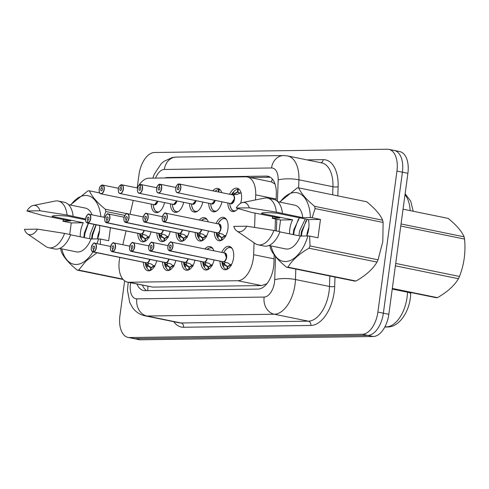 <?xml version="1.0" encoding="UTF-8"?>
<svg xmlns="http://www.w3.org/2000/svg" width="489" height="489" viewBox="0 0 489 489"><rect width="100%" height="100%" fill="white"/><g stroke="black" fill="none" stroke-linecap="round" stroke-linejoin="round"><path stroke-width="0.73" d="M212.788 190.814A11.913 6.595 101.5 0 1 217.953 188.442A11.913 6.595 101.5 0 1 221.78 192.648M229.622 194.249A11.913 6.595 101.5 0 1 237.098 188.173A11.913 6.595 101.5 0 1 241.419 199.756A11.913 6.595 101.5 0 1 240.631 203.302M199.286 220.026A11.913 6.595 101.5 0 1 204.451 217.654A11.913 6.595 101.5 0 1 208.271 221.865M216.12 223.461A11.913 6.595 101.5 0 1 223.595 217.385A11.913 6.595 101.5 0 1 227.917 228.968A11.913 6.595 101.5 0 1 218.834 240.741A11.913 6.595 101.5 0 1 214.329 232.22M204.922 248.974A11.913 6.595 101.5 0 1 210.093 246.603A11.913 6.595 101.5 0 1 213.913 250.808M221.761 252.41A11.913 6.595 101.5 0 1 229.237 246.334A11.913 6.595 101.5 0 1 233.559 257.911A11.913 6.595 101.5 0 1 224.475 269.683A11.913 6.595 101.5 0 1 219.971 261.163M119.836 257.434A22.341 12.366 -78.5 0 0 119.316 260.399A22.341 12.366 -78.5 0 0 127.415 282.11A22.341 12.366 -78.5 0 0 128.907 282.251L237.77 280.723A22.341 12.366 -78.5 0 0 253.638 254.696L254.054 242.788M267.257 283.272A22.341 12.366 101.5 0 1 266.181 284.023L266.407 284.023A7.445 4.12 -78.5 0 0 266.676 284.005M275.05 184.102L271.566 181.939L247.293 176.963A22.341 12.366 -78.5 0 0 245.802 176.829L148.986 178.185A22.341 12.366 -78.5 0 0 137.311 187.941M127.415 282.11L152.647 287.092L261.517 285.564L266.181 284.023M133.246 200.411L129.995 214.243M126.07 230.912L122.812 244.744M255.539 199.922L255.716 194.86A22.341 12.366 -78.5 0 0 247.293 176.963M254.586 227.403L255.081 213.137M183.662 202.342A11.913 6.595 101.5 0 1 174.897 212.33A11.913 6.595 101.5 0 1 170.398 203.809M202.807 202.073A11.913 6.595 101.5 0 1 194.041 212.061A11.913 6.595 101.5 0 1 189.543 203.54M221.957 201.804A11.913 6.595 101.5 0 1 213.192 211.792A11.913 6.595 101.5 0 1 208.687 203.277M237.996 208.552A11.913 6.595 101.5 0 1 232.336 211.523A11.913 6.595 101.5 0 1 227.837 203.008M164.518 202.611A11.913 6.595 101.5 0 1 155.753 212.599A11.913 6.595 101.5 0 1 151.248 204.078M170.16 231.554A11.913 6.595 101.5 0 1 161.394 241.542A11.913 6.595 101.5 0 1 156.89 233.027M189.304 231.291A11.913 6.595 101.5 0 1 180.539 241.273A11.913 6.595 101.5 0 1 176.04 232.758M208.448 231.022A11.913 6.595 101.5 0 1 199.683 241.01A11.913 6.595 101.5 0 1 195.184 232.489M151.009 231.823A11.913 6.595 101.5 0 1 142.244 241.81A11.913 6.595 101.5 0 1 137.745 233.296M175.796 260.503A11.913 6.595 101.5 0 1 167.036 270.49A11.913 6.595 101.5 0 1 162.531 261.97M194.946 260.234A11.913 6.595 101.5 0 1 186.181 270.221A11.913 6.595 101.5 0 1 181.682 261.701M214.09 259.965A11.913 6.595 101.5 0 1 205.325 269.952A11.913 6.595 101.5 0 1 200.826 261.432M156.651 260.771A11.913 6.595 101.5 0 1 147.886 270.759A11.913 6.595 101.5 0 1 143.387 262.238M137.201 187.917L138.986 174.701A22.341 12.366 101.5 0 1 154.53 152.495L387.367 149.224A22.341 12.366 101.5 0 1 388.859 149.365A22.341 12.366 101.5 0 1 396.952 171.077L377.893 312.068L383.364 313.186A22.341 12.366 101.5 0 1 367.82 335.393L134.982 338.657A22.341 12.366 101.5 0 1 133.491 338.522A22.341 12.366 101.5 0 0 134.982 338.657L367.82 335.393A22.341 12.366 101.5 0 0 383.364 313.186L402.423 172.195L383.364 313.186L388.828 314.299A22.341 12.366 101.5 0 1 373.29 336.505L140.453 339.776A22.341 12.366 101.5 0 1 138.962 339.635L128.02 337.404A22.341 12.366 101.5 0 1 119.927 315.686L124.634 280.875M392.838 150.343A22.341 12.366 101.5 0 1 394.323 150.478A22.341 12.366 101.5 0 1 402.423 172.195A22.341 12.366 101.5 0 0 394.323 150.478L399.794 151.596A22.341 12.366 101.5 0 1 407.893 173.314L388.828 314.299M136.938 284.054A22.341 12.366 -78.5 0 0 143.583 290.539A22.341 12.366 -78.5 0 0 145.074 290.674L258.051 289.091A22.341 12.366 -78.5 0 0 273.919 263.064L274.207 254.885M146.621 290.655A22.341 12.366 101.5 0 1 142.409 285.166M377.893 312.068A22.341 12.366 101.5 0 1 362.349 334.274L129.512 337.544A22.341 12.366 101.5 0 1 128.02 337.404M276.096 200.319L276.316 194.133A22.341 12.366 -78.5 0 0 267.893 176.242A22.341 12.366 -78.5 0 0 266.401 176.101L167.305 177.495A22.341 12.366 -78.5 0 0 164.756 177.965M275.044 230.692L275.454 218.95M250.032 177.525L270.319 177.238M148.699 263.308L147.935 264.622L148.283 265.631A0.746 0.41 -78.5 0 0 148.259 265.668L146.798 267.715L146.242 266.939L145.728 264.176L146.578 262.874L147.531 263.07M146.761 262.862A0.373 0.306 -95.1 0 1 146.798 262.874L151.437 264.091L154.781 266.621M146.156 262.789A4.468 2.476 -78.5 0 0 146.339 262.844A4.468 2.476 -78.5 0 0 146.529 262.868A0.373 0.312 -86.4 0 1 146.578 262.874M92.879 244.023A4.468 2.476 101.5 0 1 94.762 243.198A4.468 2.476 101.5 0 1 96.382 247.538A4.468 2.476 101.5 0 1 93.381 251.976L93.277 251.804A4.322 2.39 -78.5 0 0 96.174 247.513A4.322 2.39 -78.5 0 0 94.322 243.29A4.322 2.39 -78.5 0 0 91.315 247.587A4.322 2.39 -78.5 0 0 93.063 251.804L145.93 262.697M93.063 251.804L93.509 249.017A1.491 0.825 101.5 0 1 93.448 249.011A1.491 0.825 101.5 0 1 92.91 247.562A1.491 0.825 101.5 0 1 94.041 246.089A1.491 0.825 101.5 0 1 94.585 247.538A1.491 0.825 101.5 0 1 93.582 249.017L93.277 251.804M146.749 267.63A11.174 6.18 -78.5 0 0 149.86 270.399A11.174 6.18 -78.5 0 0 150.331 270.46L150.337 270.466M148.283 265.631L151.193 267.605M150.331 270.46L150.801 267.526A8.185 4.529 101.5 0 1 148.283 265.637M150.912 270.185L151.205 267.52L154.243 265.551A8.185 4.529 101.5 0 1 151.211 267.514M146.266 267.018L146.242 266.939A10.892 6.027 101.5 0 1 145.539 264.476L146.266 267.018M93.381 251.976L146.743 262.862A4.468 2.476 -78.5 0 0 149.567 259.323A4.468 2.469 101.5 0 1 147.947 262.287M146.199 266.743L147.427 265.026A1.491 0.825 101.5 0 1 147.922 264.622L145.728 264.176M143.057 234.365L142.293 235.674L142.641 236.688L145.16 238.565A8.185 4.529 101.5 0 1 142.641 236.688A0.746 0.41 -78.5 0 0 142.617 236.725L141.156 238.766L140.6 237.996L140.086 235.227L140.936 233.931L141.889 234.127M87.238 215.081A4.468 2.476 101.5 0 1 89.12 214.249A4.468 2.476 101.5 0 1 90.74 218.595A4.468 2.476 101.5 0 1 87.739 223.033L141.101 233.919A0.373 0.306 -95.1 0 1 141.156 233.925L145.795 235.148L149.139 237.678M140.514 233.846A4.468 2.476 -78.5 0 0 140.698 233.895A4.468 2.476 -78.5 0 0 140.887 233.919A0.373 0.312 -86.4 0 1 140.936 233.931M87.739 223.033L87.635 222.862A4.322 2.39 -78.5 0 0 90.532 218.571A4.322 2.39 -78.5 0 0 88.68 214.347A4.322 2.39 -78.5 0 0 85.673 218.638A4.322 2.39 -78.5 0 0 87.421 222.862L140.288 233.754M87.421 222.862L87.867 220.074A1.491 0.825 101.5 0 1 87.806 220.062A1.491 0.825 101.5 0 1 87.268 218.62A1.491 0.825 101.5 0 1 88.399 217.147A1.491 0.825 101.5 0 1 88.943 218.595A1.491 0.825 101.5 0 1 87.941 220.074L87.635 222.862M141.107 238.687A11.174 6.18 -78.5 0 0 144.218 241.456A11.174 6.18 -78.5 0 0 144.689 241.517L145.16 238.583L145.551 238.663M145.563 238.559L148.601 236.603A8.185 4.529 101.5 0 1 145.569 238.565L145.27 241.236M140.624 238.07L140.6 237.996A10.892 6.027 101.5 0 1 139.897 235.533L140.624 238.07M141.101 233.919A4.468 2.476 -78.5 0 0 143.925 230.38A4.468 2.469 101.5 0 1 142.305 233.339M140.086 235.227L142.293 235.674M157.434 201.168L154.5 204.708A4.468 2.476 -78.5 0 0 157.434 201.168A4.468 2.469 101.6 0 1 154.5 204.708L154.2 204.683A4.468 2.476 -78.5 0 0 154.5 204.708A4.468 2.469 101.6 0 1 154.2 204.683L100.838 193.797C100.483 193.247 99.218 194.549 99.151 189.432C99.854 188.057 98.491 187.299 102.189 185.013L102.079 185.135A4.322 2.39 -78.5 0 0 99.181 189.426A4.322 2.39 -78.5 0 0 101.034 193.65A4.322 2.39 -78.5 0 0 104.035 189.359A4.322 2.39 -78.5 0 0 102.293 185.135L102.433 185.013A4.468 2.476 101.5 0 1 102.623 185.038A4.468 2.476 101.5 0 1 104.243 189.384A4.468 2.476 101.5 0 1 100.838 193.797A4.468 2.476 101.5 0 1 99.432 192.299M102.293 185.135L101.84 187.923A1.491 0.825 101.5 0 1 101.908 187.935A1.491 0.825 101.5 0 1 102.445 189.377A1.491 0.825 101.5 0 1 101.309 190.851A1.491 0.825 101.5 0 1 100.771 189.402A1.491 0.825 101.5 0 1 101.773 187.923L102.036 187.978M157.678 212.232A11.174 6.18 -78.5 0 0 157.721 212.244A11.174 6.18 -78.5 0 0 158.204 212.305M101.773 187.923L102.079 185.135M85.581 219.787L67.849 216.169C57.965 215.294 52.708 215.368 52.072 216.389L83.319 222.764L71.266 222.935L69.713 234.439M99.591 225.508A16.834 9.315 101.5 0 1 99.438 231.7A16.834 9.315 101.5 0 1 97.531 238.901M88.301 223.204L84.438 232.77L83.845 237.526M80.257 236.792A16.834 9.315 101.5 0 1 80.502 231.963A16.834 9.315 101.5 0 1 83.319 222.764M96.021 224.781L92.158 234.341L91.565 238.98M94.09 224.39L90.227 233.95L89.634 238.705M99.603 230.16L97.947 235.521L97.445 238.901M110.428 227.721L108.674 240.729L100.343 239.029L100.428 244.353M100.343 239.029L98.582 238.883A35 19.371 101.5 0 1 96.975 243.65M92.928 251.945A35 19.371 101.5 0 1 61.779 248.883M96.987 252.77L85.985 261.059L78.692 270.093A40.214 22.256 101.5 0 1 77.207 270.117C68.98 263.4 63.668 257.251 61.272 251.682A40.214 22.256 101.5 0 1 60.838 249.445L60.777 248.681M37.525 229.139A14.896 8.24 101.5 0 1 27.488 233.889A14.896 8.24 101.5 0 1 24.45 229.323L37.525 229.139L64.597 233.4A23.833 13.191 101.5 0 1 48.735 247.74A23.833 13.191 101.5 0 1 45.917 246.529L27.488 233.889M64.597 233.4L70.673 234.641A23.833 13.191 101.5 0 1 54.817 248.98L48.735 247.74M98.582 238.883L91.033 238.993A22.341 12.366 101.5 0 1 76.388 251.866L59.609 248.443M91.033 238.993L70.605 234.824M71.266 222.935L62.934 221.236L63.417 219.475M62.934 221.236L63.118 221.059A35 19.371 101.5 0 1 63.594 219.512M70.709 205.099A35 19.371 101.5 0 1 100.838 216.645M70.3 205.019L87.928 190.851A40.214 22.256 101.5 0 1 89.408 190.832C91.755 196.352 97.067 202.495 105.343 209.261A40.214 22.256 101.5 0 1 105.783 211.505L103.802 217.25M123.1 279.476L77.207 270.117M78.692 270.093L122.77 279.091M99.689 192.929L89.408 190.832M105.343 209.261L127.03 213.687M124.848 215.392L105.783 211.505M26.932 210.967A14.896 8.24 101.5 0 1 33.289 205.466A14.896 8.24 101.5 0 1 40.006 210.783L26.932 210.967L42.409 215.386L70.673 220.955L63.118 221.059M33.289 205.466L55.196 201.052A23.833 13.191 101.5 0 1 58.264 201.04A23.833 13.191 101.5 0 1 67.079 215.038L85.606 219.017M40.006 210.783L67.079 215.038M58.264 201.04L64.346 202.281A23.833 13.191 101.5 0 1 73.154 216.279M68.546 204.659L85.318 208.082A22.341 12.366 101.5 0 1 92.085 214.86M96.174 224.812L92.653 235.075L92.115 238.974M88.454 223.241L84.933 233.497L84.377 237.636M401.047 223.956L464.116 236.823C461.769 231.303 456.457 225.16 448.181 218.387L403.046 209.182M464.116 236.823A40.214 22.256 101.5 0 1 464.55 239.06L400.766 226.046M395.711 263.43L459.495 276.444C464.128 264.549 465.815 252.092 464.55 239.06M459.495 276.444A40.214 22.256 101.5 0 1 458.45 278.706L395.381 265.839M392.325 288.443L437.459 297.654C447.374 291.964 454.367 285.643 458.45 278.706M437.459 297.654A40.214 22.256 101.5 0 1 436.72 297.685A40.214 22.256 101.5 0 1 435.98 297.673L392.282 288.761M310.032 245.949L378.052 259.824A40.214 22.256 101.5 0 1 377.007 262.086L308.987 248.21A40.214 22.256 101.5 0 0 310.032 245.949L309.647 236.095L317.978 237.795L320.46 219.439L308.4 219.604L277.153 213.228C267.269 212.36 262.012 212.434 261.377 213.448L292.624 219.83L280.57 219.995L279.011 231.505M308.4 219.604A16.834 9.315 101.5 0 1 308.742 228.76A16.834 9.315 101.5 0 1 306.835 235.961M299.476 217.782L293.742 229.83L293.143 234.586M289.561 233.858A16.834 9.315 101.5 0 1 289.806 229.029A16.834 9.315 101.5 0 1 292.624 219.83M307.196 219.359L301.462 231.407L300.869 236.046M305.264 218.968L299.531 231.01L298.938 235.771M308.907 227.226L307.251 232.587L306.744 235.967M378.052 259.824L382.814 241.59L383.107 222.446L315.081 208.565L312.129 217.739L310.368 217.593A35 19.371 101.5 0 0 280.014 202.165M308.987 248.21C299.072 253.901 292.08 260.215 287.997 267.159L356.016 281.034C365.925 275.344 372.924 269.029 377.007 262.086M356.016 281.034A40.214 22.256 101.5 0 1 354.537 281.059L286.511 267.177C278.284 260.46 272.972 254.317 270.576 248.748A40.214 22.256 101.5 0 1 270.142 246.505L270.081 245.741M309.647 236.095L307.887 235.949A35 19.371 101.5 0 1 288.51 261.114A35 19.371 101.5 0 1 271.077 245.949M287.997 267.159A40.214 22.256 101.5 0 1 286.511 267.177M246.829 226.205A14.896 8.24 101.5 0 1 236.792 230.949A14.896 8.24 101.5 0 1 233.754 226.389L246.829 226.205L273.901 230.46A23.833 13.191 101.5 0 1 258.039 244.806A23.833 13.191 101.5 0 1 255.221 243.589L236.792 230.949M273.901 230.46L279.977 231.7A23.833 13.191 101.5 0 1 264.121 246.046L258.039 244.806M307.887 235.949L300.338 236.053A22.341 12.366 101.5 0 1 285.692 248.925L268.913 245.502M300.338 236.053L279.91 231.884M280.57 219.995L272.239 218.296L272.721 216.535M272.239 218.296L272.422 218.125A35 19.371 101.5 0 1 272.899 216.572M279.604 202.079L297.233 187.917A40.214 22.256 101.5 0 1 298.712 187.892C301.059 193.412 306.371 199.555 314.647 206.327A40.214 22.256 101.5 0 1 315.081 208.565M314.647 206.327L382.667 220.203C380.32 214.683 375.008 208.54 366.732 201.774L298.712 187.892M382.667 220.203A40.214 22.256 101.5 0 1 383.107 222.446M236.236 208.027A14.896 8.24 101.5 0 1 242.593 202.532A14.896 8.24 101.5 0 1 249.311 207.843L236.236 208.027L251.713 212.452L279.977 218.015L272.422 218.125M242.593 202.532L264.5 198.118A23.833 13.191 101.5 0 1 267.569 198.106A23.833 13.191 101.5 0 1 276.383 212.104L302.819 217.697L310.368 217.593M249.311 207.843L276.383 212.104M267.569 198.106L273.651 199.347A23.833 13.191 101.5 0 1 282.459 213.345M277.844 201.725L294.623 205.142A22.341 12.366 101.5 0 1 302.819 217.697M306.12 220.692L301.957 232.134L301.42 236.04M298.4 219.121L294.237 230.563L293.681 234.696M320.46 219.439L312.129 217.739M167.843 263.039L167.079 264.353L167.427 265.362L169.952 267.238A8.185 4.529 101.5 0 1 167.427 265.368A0.746 0.41 -78.5 0 0 167.403 265.399L165.942 267.446L165.392 266.67L164.872 263.907L165.722 262.605L166.676 262.801M112.024 243.754A4.468 2.476 101.5 0 1 113.906 242.929A4.468 2.476 101.5 0 1 115.526 247.269A4.468 2.476 101.5 0 1 112.525 251.707L165.893 262.593A0.373 0.306 -95.1 0 1 165.942 262.605L170.582 263.822L173.925 266.358M165.3 262.52A4.468 2.476 -78.5 0 0 165.484 262.575A4.468 2.476 -78.5 0 0 165.673 262.599A0.373 0.312 -86.4 0 1 165.722 262.605M112.525 251.707L112.421 251.535A4.322 2.39 -78.5 0 0 115.318 247.245A4.322 2.39 -78.5 0 0 113.466 243.021A4.322 2.39 -78.5 0 0 110.465 247.318A4.322 2.39 -78.5 0 0 112.213 251.535L165.673 262.593A4.468 2.469 101.5 0 1 165.673 262.593L165.074 262.428M112.213 251.535L112.659 248.748A1.491 0.825 101.5 0 1 112.592 248.742A1.491 0.825 101.5 0 1 112.054 247.293A1.491 0.825 101.5 0 1 113.191 245.82A1.491 0.825 101.5 0 1 113.729 247.269A1.491 0.825 101.5 0 1 112.727 248.748L112.421 251.535M165.893 267.361A11.174 6.18 -78.5 0 0 169.005 270.13A11.174 6.18 -78.5 0 0 169.475 270.197L169.487 270.197M169.475 270.197L169.946 267.257L170.337 267.336M170.349 267.232L173.387 265.282A8.185 4.529 101.5 0 1 170.355 267.245L170.056 269.916M165.416 266.749L165.392 266.67A10.892 6.027 101.5 0 1 164.689 264.207L165.416 266.749M165.893 262.593A4.468 2.476 -78.5 0 0 168.717 259.054A4.468 2.469 101.5 0 1 167.091 262.018M164.872 263.907L167.079 264.353M185.044 267.092A11.174 6.18 -78.5 0 0 188.155 269.861A11.174 6.18 -78.5 0 0 188.626 269.928L189.096 266.988A8.185 4.529 101.5 0 1 186.578 265.099A0.746 0.41 -78.5 0 0 186.547 265.13L185.093 267.177L184.536 266.401L184.023 263.638L184.866 262.336L185.826 262.532M185.05 262.324A0.373 0.306 -95.1 0 1 185.087 262.336L189.732 263.559L193.076 266.089M184.445 262.251A4.468 2.476 -78.5 0 0 184.628 262.306A4.468 2.476 -78.5 0 0 184.818 262.33A0.373 0.312 -86.4 0 1 184.866 262.336M131.174 243.485A4.468 2.476 101.5 0 1 133.051 242.66A4.468 2.476 101.5 0 1 134.671 247A4.468 2.476 101.5 0 1 131.675 251.438L131.572 251.267A4.322 2.39 -78.5 0 0 134.469 246.982A4.322 2.39 -78.5 0 0 132.617 242.752A4.322 2.39 -78.5 0 0 129.609 247.049A4.322 2.39 -78.5 0 0 131.358 251.267L184.818 262.324A4.468 2.469 101.5 0 1 184.818 262.324L184.225 262.159M131.358 251.267L131.804 248.479A1.491 0.825 101.5 0 1 131.743 248.473A1.491 0.825 101.5 0 1 131.199 247.024A1.491 0.825 101.5 0 1 132.336 245.551A1.491 0.825 101.5 0 1 132.874 247A1.491 0.825 101.5 0 1 131.877 248.479L131.572 251.267M186.987 262.77L186.23 264.084L186.578 265.093L189.487 267.067M189.2 269.647L189.5 266.963L192.538 265.014M192.544 265.026A8.185 4.529 101.5 0 1 189.506 266.976M184.561 266.481L184.536 266.401A10.892 6.027 101.5 0 1 183.833 263.938L184.561 266.481M131.675 251.438L185.038 262.324A4.468 2.476 -78.5 0 0 187.862 258.785M184.494 266.205L185.722 264.488A1.491 0.825 101.5 0 1 186.211 264.084L184.023 263.638M204.188 266.823A11.174 6.18 -78.5 0 0 207.299 269.592A11.174 6.18 -78.5 0 0 207.77 269.659L208.241 266.719A8.185 4.529 101.5 0 1 205.722 264.83A0.746 0.41 -78.5 0 0 205.698 264.861L204.237 266.908L203.681 266.132L203.167 263.369L204.017 262.067L204.97 262.263M150.319 243.216A4.468 2.476 101.5 0 1 152.201 242.391A4.468 2.476 101.5 0 1 153.821 246.731A4.468 2.476 101.5 0 1 150.82 251.169L204.182 262.055A0.373 0.306 -95.1 0 1 204.237 262.067L208.876 263.29L212.22 265.82M203.595 261.982A4.468 2.476 -78.5 0 0 203.779 262.037A4.468 2.476 -78.5 0 0 203.968 262.061L203.968 262.055A0.373 0.312 -86.4 0 1 204.017 262.067M150.82 251.169L150.716 250.998A4.322 2.39 -78.5 0 0 153.613 246.713A4.322 2.39 -78.5 0 0 151.761 242.483A4.322 2.39 -78.5 0 0 148.754 246.78A4.322 2.39 -78.5 0 0 150.502 251.004L203.968 262.061M150.502 251.004L150.948 248.21A1.491 0.825 101.5 0 1 150.887 248.204A1.491 0.825 101.5 0 1 150.349 246.756A1.491 0.825 101.5 0 1 151.48 245.282A1.491 0.825 101.5 0 1 152.024 246.731A1.491 0.825 101.5 0 1 151.022 248.21L150.716 250.998M212.232 247.831A11.174 6.18 -78.5 0 0 211.768 247.703A11.174 6.18 -78.5 0 0 211.725 247.697M206.138 262.501L205.374 263.815L205.722 264.83L208.632 266.798M211.688 264.757A8.185 4.529 101.5 0 1 208.65 266.707L211.682 264.745M208.644 266.713L208.351 269.378M211.022 247.636L212.189 247.789M203.705 266.212L203.681 266.132A10.892 6.027 101.5 0 1 202.978 263.669L203.705 266.212M204.182 262.055A4.468 2.476 -78.5 0 0 207.006 258.522A4.468 2.469 101.5 0 1 205.386 261.481M203.167 263.369L205.374 263.815M225.282 262.232L224.518 263.547L224.867 264.561L227.391 266.432A8.185 4.529 101.5 0 1 224.867 264.561A0.746 0.41 -78.5 0 0 224.842 264.592L223.381 266.639L222.831 265.863L222.312 263.1L223.161 261.798L224.115 261.994M223.345 261.786A0.373 0.306 -95.1 0 1 223.381 261.798L228.021 263.021L231.364 265.551M222.739 261.713A4.468 2.476 -78.5 0 0 222.923 261.768A4.468 2.476 -78.5 0 0 223.112 261.792A0.373 0.312 -86.4 0 1 223.161 261.798M169.463 242.947A4.468 2.476 101.5 0 1 171.346 242.122A4.468 2.476 101.5 0 1 172.965 246.468A4.468 2.476 101.5 0 1 169.964 250.9L169.86 250.729A4.322 2.39 -78.5 0 0 172.758 246.444A4.322 2.39 -78.5 0 0 170.905 242.214A4.322 2.39 -78.5 0 0 167.904 246.511A4.322 2.39 -78.5 0 0 169.652 250.735L223.112 261.786A4.468 2.469 101.5 0 1 223.112 261.786L222.513 261.621M169.964 250.9L223.332 261.786A4.468 2.476 -78.5 0 0 226.328 257.355A4.468 2.476 -78.5 0 0 224.708 253.009A4.468 2.469 101.5 0 1 226.395 256.499A4.468 2.469 101.5 0 1 224.53 261.212M169.652 250.735L170.099 247.941A1.491 0.825 101.5 0 1 170.031 247.935A1.491 0.825 101.5 0 1 169.494 246.487A1.491 0.825 101.5 0 1 170.63 245.013A1.491 0.825 101.5 0 1 171.168 246.462A1.491 0.825 101.5 0 1 170.172 247.941L169.86 250.729M231.376 247.562A11.174 6.18 -78.5 0 0 230.912 247.434A11.174 6.18 -78.5 0 0 230.869 247.428M223.332 266.554A11.174 6.18 -78.5 0 0 226.444 269.323A11.174 6.18 -78.5 0 0 226.914 269.39L227.385 266.45L227.776 266.536M226.328 257.355L224.708 253.009L171.346 242.122C170.539 241.12 169.383 242.581 167.874 246.517C167.611 248.944 168.173 250.399 169.561 250.881A4.468 2.476 101.5 0 1 168.155 249.384M227.788 266.444L230.826 264.476A8.185 4.529 101.5 0 1 227.795 266.438L227.495 269.109M230.166 247.367L231.34 247.52M222.856 265.943L222.831 265.863A10.892 6.027 101.5 0 1 222.128 263.4L222.856 265.943M222.788 265.668L224.011 263.95A1.491 0.825 101.5 0 1 224.506 263.547L222.312 263.1M121.486 184.775L121.223 184.873A4.322 2.39 -78.5 0 0 118.326 189.157A4.322 2.39 -78.5 0 0 120.178 193.381A4.322 2.39 -78.5 0 0 123.185 189.09A4.322 2.39 -78.5 0 0 121.437 184.866L121.584 184.744A4.468 2.476 101.5 0 1 121.767 184.769A4.468 2.476 101.5 0 1 123.387 189.115A4.468 2.476 101.5 0 1 119.982 193.528A4.468 2.476 101.5 0 1 118.576 192.03M121.333 184.744C117.635 187.03 118.998 187.788 118.301 189.164C118.362 194.28 119.628 192.978 119.982 193.528L173.644 204.439A4.468 2.469 101.6 0 1 173.344 204.414A4.468 2.476 -78.5 0 0 173.644 204.439A4.468 2.476 -78.5 0 0 176.578 200.9A4.468 2.469 101.6 0 1 173.644 204.439L176.578 200.9M121.437 184.866L120.991 187.654A1.491 0.825 101.5 0 1 121.052 187.666A1.491 0.825 101.5 0 1 121.59 189.109A1.491 0.825 101.5 0 1 120.459 190.582A1.491 0.825 101.5 0 1 119.915 189.133A1.491 0.825 101.5 0 1 120.917 187.654L121.18 187.709M176.822 211.963A11.174 6.18 -78.5 0 0 176.871 211.975A11.174 6.18 -78.5 0 0 177.348 212.037M120.917 187.654L121.223 184.873M140.63 184.506L140.374 184.604A4.322 2.39 -78.5 0 0 137.47 188.888A4.322 2.39 -78.5 0 0 139.328 193.112A4.322 2.39 -78.5 0 0 142.33 188.821A4.322 2.39 -78.5 0 0 140.581 184.597L140.728 184.475A4.468 2.476 101.5 0 1 140.918 184.5A4.468 2.476 101.5 0 1 142.537 188.846A4.468 2.476 101.5 0 1 139.127 193.259A4.468 2.476 101.5 0 1 137.721 191.761M140.477 184.475C136.786 186.761 138.142 187.519 137.446 188.895C137.513 194.011 138.772 192.709 139.127 193.259L192.788 204.17A4.468 2.469 101.6 0 1 192.495 204.145A4.468 2.476 -78.5 0 0 192.788 204.17A4.468 2.476 -78.5 0 0 195.728 200.631A4.468 2.469 101.6 0 1 192.788 204.17L195.722 200.631M140.581 184.597L140.135 187.385A1.491 0.825 101.5 0 1 140.196 187.397A1.491 0.825 101.5 0 1 140.74 188.846A1.491 0.825 101.5 0 1 139.603 190.313A1.491 0.825 101.5 0 1 139.065 188.864A1.491 0.825 101.5 0 1 140.062 187.391L140.325 187.44M195.967 211.694A11.174 6.18 -78.5 0 0 196.016 211.706A11.174 6.18 -78.5 0 0 196.499 211.768M140.062 187.391L140.374 184.604M159.781 184.237L159.518 184.335A4.322 2.39 -78.5 0 0 156.621 188.62A4.322 2.39 -78.5 0 0 158.473 192.843A4.322 2.39 -78.5 0 0 161.474 188.552A4.322 2.39 -78.5 0 0 159.732 184.329L159.872 184.206A4.468 2.476 101.5 0 1 160.062 184.231A4.468 2.476 101.5 0 1 161.682 188.577A4.468 2.476 101.5 0 1 158.277 192.99A4.468 2.476 101.5 0 1 156.871 191.492M159.628 184.206C155.93 186.492 157.293 187.25 156.59 188.626C156.657 193.742 157.923 192.44 158.277 192.99L211.939 203.907A4.468 2.469 101.6 0 1 211.639 203.876A4.468 2.476 -78.5 0 0 211.939 203.907A4.468 2.476 -78.5 0 0 214.873 200.362A4.468 2.469 101.6 0 1 211.939 203.907L214.873 200.362M159.732 184.329L159.286 187.116A1.491 0.825 101.5 0 1 159.347 187.128A1.491 0.825 101.5 0 1 159.885 188.577A1.491 0.825 101.5 0 1 158.748 190.044A1.491 0.825 101.5 0 1 158.21 188.595A1.491 0.825 101.5 0 1 159.212 187.122L159.475 187.171M215.117 211.425A11.174 6.18 -78.5 0 0 215.16 211.437A11.174 6.18 -78.5 0 0 215.643 211.499M220.099 189.677A11.174 6.18 -78.5 0 0 219.628 189.543A11.174 6.18 -78.5 0 0 219.158 189.481L218.748 192.03M218.338 191.945L218.607 189.487A11.174 6.18 -78.5 0 0 215.215 191.309M218.607 189.487L219.139 189.598M159.212 187.122L159.518 184.335M241.218 192.684L237.306 194.359L232.434 194.836M178.925 183.968L178.662 184.066A4.322 2.39 -78.5 0 0 175.765 188.351A4.322 2.39 -78.5 0 0 177.617 192.574A4.322 2.39 -78.5 0 0 180.624 188.283A4.322 2.39 -78.5 0 0 178.876 184.06L179.023 183.937A4.468 2.476 101.5 0 1 179.206 183.962A4.468 2.476 101.5 0 1 180.826 188.308A4.468 2.476 101.5 0 1 177.421 192.721A4.468 2.476 101.5 0 1 176.016 191.223M178.772 183.937C175.074 186.223 176.437 186.981 175.74 188.357C175.802 193.473 177.067 192.171 177.421 192.721L231.083 203.638A4.468 2.469 101.6 0 1 230.784 203.607A4.468 2.476 -78.5 0 0 231.083 203.638A4.468 2.476 -78.5 0 0 234.194 199.194A4.468 2.476 -78.5 0 0 232.575 194.854L179.005 183.937M178.876 184.06L178.43 186.847A1.491 0.825 101.5 0 1 178.491 186.859A1.491 0.825 101.5 0 1 179.029 188.308A1.491 0.825 101.5 0 1 177.898 189.775A1.491 0.825 101.5 0 1 177.354 188.332A1.491 0.825 101.5 0 1 178.357 186.853L178.619 186.902M234.262 211.156A11.174 6.18 -78.5 0 0 234.31 211.169A11.174 6.18 -78.5 0 0 234.787 211.23M239.243 189.408A11.174 6.18 -78.5 0 0 238.773 189.274A11.174 6.18 -78.5 0 0 238.302 189.212L237.831 192.146A8.185 4.529 101.6 0 1 239.891 193.326L237.831 192.146M233.4 192.153A11.174 6.18 -78.5 0 1 237.758 189.219L237.434 192.153L238.815 192.434M233.834 195.991A4.468 2.469 101.6 0 1 233.797 200.814A4.468 2.469 101.6 0 1 231.083 203.638L234.188 199.194M237.44 192.165L234.39 194.127A8.185 4.529 101.6 0 1 237.189 192.201M237.758 189.219L238.284 189.329M232.141 194.799L231.597 194.439L233.467 192.079L234.378 194.09A0.746 0.41 -78.5 0 0 234.39 194.127L234.31 194.225M234.39 194.127L233.803 194.891M178.357 186.853L178.662 184.066M162.201 234.097L161.437 235.405L161.786 236.419L164.31 238.296A8.185 4.529 101.5 0 1 161.786 236.419A0.746 0.41 -78.5 0 0 161.761 236.456L160.306 238.504L159.75 237.727L159.231 234.958L160.08 233.663L161.034 233.858M160.264 233.65A0.373 0.306 -95.1 0 1 160.3 233.656L164.94 234.879L168.283 237.409M159.658 233.577A4.468 2.476 -78.5 0 0 159.842 233.626A4.468 2.476 -78.5 0 0 160.031 233.65A0.373 0.312 -86.4 0 1 160.08 233.663M106.382 214.812A4.468 2.476 101.5 0 1 108.265 213.98A4.468 2.476 101.5 0 1 109.884 218.326A4.468 2.476 101.5 0 1 106.883 222.764L106.779 222.593A4.322 2.39 -78.5 0 0 109.677 218.302A4.322 2.39 -78.5 0 0 107.825 214.078A4.322 2.39 -78.5 0 0 104.823 218.369A4.322 2.39 -78.5 0 0 106.571 222.593L160.031 233.65A4.468 2.469 101.5 0 1 160.031 233.65L159.432 233.485M106.571 222.593L107.018 219.805A1.491 0.825 101.5 0 1 106.95 219.793A1.491 0.825 101.5 0 1 106.413 218.351A1.491 0.825 101.5 0 1 107.549 216.878A1.491 0.825 101.5 0 1 108.087 218.326A1.491 0.825 101.5 0 1 107.091 219.805L106.779 222.593M160.251 238.418A11.174 6.18 -78.5 0 0 163.363 241.187A11.174 6.18 -78.5 0 0 163.833 241.248L164.304 238.314L164.695 238.394M164.707 238.29L167.745 236.334A8.185 4.529 101.5 0 1 164.714 238.302L164.414 240.967M159.775 237.801L159.75 237.727A10.892 6.027 101.5 0 1 159.047 235.264L159.775 237.801M106.883 222.764L160.251 233.65A4.468 2.476 -78.5 0 0 163.075 230.111A4.468 2.469 101.5 0 1 161.449 233.07M159.707 237.532L160.93 235.808A1.491 0.825 101.5 0 1 161.425 235.405L159.231 234.958M181.346 233.828L180.588 235.136L180.936 236.15L183.454 238.027A8.185 4.529 101.5 0 1 180.936 236.15A0.746 0.41 -78.5 0 0 180.906 236.187L179.451 238.235L178.895 237.458L178.381 234.689L179.225 233.394L180.184 233.589M125.532 214.543A4.468 2.476 101.5 0 1 127.409 213.717A4.468 2.476 101.5 0 1 129.029 218.057A4.468 2.476 101.5 0 1 126.034 222.495L179.396 233.381A0.373 0.306 -95.1 0 1 179.445 233.394L184.09 234.61L187.434 237.141M178.803 233.308A4.468 2.476 -78.5 0 0 178.986 233.357A4.468 2.476 -78.5 0 0 179.176 233.381A0.373 0.312 -86.4 0 1 179.225 233.394M126.034 222.495L125.93 222.324A4.322 2.39 -78.5 0 0 128.827 218.033A4.322 2.39 -78.5 0 0 126.975 213.809A4.322 2.39 -78.5 0 0 123.968 218.1A4.322 2.39 -78.5 0 0 125.716 222.324L179.176 233.381A4.468 2.469 101.5 0 1 179.176 233.381L178.583 233.216M125.716 222.324L126.162 219.537A1.491 0.825 101.5 0 1 126.101 219.53A1.491 0.825 101.5 0 1 125.557 218.082A1.491 0.825 101.5 0 1 126.694 216.609A1.491 0.825 101.5 0 1 127.232 218.057A1.491 0.825 101.5 0 1 126.235 219.537L125.93 222.324M179.402 238.149A11.174 6.18 -78.5 0 0 182.513 240.918A11.174 6.18 -78.5 0 0 182.984 240.979L183.454 238.045L183.846 238.125M183.858 238.021L186.896 236.065A8.185 4.529 101.5 0 1 183.864 238.033L183.558 240.704M178.919 237.532L178.895 237.458A10.892 6.027 101.5 0 1 178.192 234.995L178.919 237.532M179.396 233.381A4.468 2.476 -78.5 0 0 182.22 229.842A4.468 2.469 101.5 0 1 180.594 232.801M178.381 234.689L180.588 235.136M198.546 237.88A11.174 6.18 -78.5 0 0 201.657 240.649A11.174 6.18 -78.5 0 0 202.128 240.71L202.599 237.776A8.185 4.529 101.5 0 1 200.08 235.881A0.746 0.41 -78.5 0 0 200.056 235.918L198.595 237.966L198.039 237.189L197.525 234.42L198.375 233.125L199.329 233.32M198.558 233.112A0.373 0.306 -95.1 0 1 198.595 233.125L203.235 234.341L206.578 236.872M197.953 233.039A4.468 2.476 -78.5 0 0 198.137 233.088A4.468 2.476 -78.5 0 0 198.326 233.112A0.373 0.312 -86.4 0 1 198.375 233.125M144.677 214.274A4.468 2.476 101.5 0 1 146.559 213.448A4.468 2.476 101.5 0 1 148.179 217.788A4.468 2.476 101.5 0 1 145.178 222.226L145.074 222.055A4.322 2.39 -78.5 0 0 147.971 217.764A4.322 2.39 -78.5 0 0 146.119 213.54A4.322 2.39 -78.5 0 0 143.112 217.831A4.322 2.39 -78.5 0 0 144.86 222.055L197.727 232.947M144.86 222.055L145.306 219.268A1.491 0.825 101.5 0 1 145.245 219.261A1.491 0.825 101.5 0 1 144.707 217.813A1.491 0.825 101.5 0 1 145.838 216.34A1.491 0.825 101.5 0 1 146.382 217.788A1.491 0.825 101.5 0 1 145.38 219.268L145.074 222.055M206.59 218.889A11.174 6.18 -78.5 0 0 206.126 218.76A11.174 6.18 -78.5 0 0 206.083 218.748M200.496 233.559L199.732 234.867L200.08 235.881L202.99 237.856M206.046 235.808A8.185 4.529 101.5 0 1 203.008 237.764L206.04 235.796M203.002 237.77L202.709 240.435M205.38 218.687L206.547 218.846M198.069 237.269L198.039 237.189A10.892 6.027 101.5 0 1 197.336 234.726L198.069 237.269M145.178 222.226L198.54 233.112A4.468 2.476 -78.5 0 0 201.364 229.573A4.468 2.469 101.5 0 1 199.744 232.532M197.996 236.994L199.225 235.27A1.491 0.825 101.5 0 1 199.72 234.873L197.525 234.42M219.64 233.29L218.876 234.598L219.225 235.612L221.749 237.489A8.185 4.529 101.5 0 1 219.225 235.612A0.746 0.41 -78.5 0 0 219.2 235.649L217.746 237.697L217.189 236.921L216.676 234.152L217.519 232.856L218.473 233.051M163.821 214.005A4.468 2.476 101.5 0 1 165.704 213.18A4.468 2.476 101.5 0 1 167.324 217.519A4.468 2.476 101.5 0 1 164.322 221.957L217.691 232.843A0.373 0.306 -95.1 0 1 217.739 232.856L222.379 234.072L225.722 236.603M217.098 232.77A4.468 2.476 -78.5 0 0 217.281 232.819A4.468 2.476 -78.5 0 0 217.471 232.843A0.373 0.312 -86.4 0 1 217.519 232.856M164.322 221.957L164.218 221.786A4.322 2.39 -78.5 0 0 167.116 217.495A4.322 2.39 -78.5 0 0 165.264 213.271A4.322 2.39 -78.5 0 0 162.262 217.562A4.322 2.39 -78.5 0 0 164.011 221.786L217.471 232.843A4.468 2.469 101.5 0 1 217.471 232.843L216.871 232.678M217.691 232.843A4.468 2.476 -78.5 0 0 220.686 228.406A4.468 2.476 -78.5 0 0 219.066 224.066A4.468 2.469 101.5 0 1 220.753 227.55A4.468 2.469 101.5 0 1 218.889 232.263M164.011 221.786L164.457 218.999A1.491 0.825 101.5 0 1 164.39 218.993A1.491 0.825 101.5 0 1 163.852 217.544A1.491 0.825 101.5 0 1 164.989 216.071A1.491 0.825 101.5 0 1 165.526 217.519A1.491 0.825 101.5 0 1 164.53 218.999L164.218 221.786M225.741 218.62A11.174 6.18 -78.5 0 0 225.27 218.491A11.174 6.18 -78.5 0 0 225.227 218.479M217.691 237.611A11.174 6.18 -78.5 0 0 220.802 240.38A11.174 6.18 -78.5 0 0 221.272 240.441L221.743 237.507L222.14 237.587M220.686 228.406L219.066 224.066L165.704 213.18C164.897 212.171 163.742 213.638 162.232 217.568C161.969 219.995 162.531 221.45 163.919 221.933A4.468 2.476 101.5 0 1 162.513 220.435M222.147 237.501L225.184 235.533A8.185 4.529 101.5 0 1 222.153 237.495L221.853 240.166M224.524 218.418L225.698 218.577M217.214 237L217.189 236.921A10.892 6.027 101.5 0 1 216.486 234.457L217.214 237M216.676 234.152L218.876 234.598M203.968 262.055L203.369 261.89M147.996 286.309A22.341 18.472 89.2 0 0 147.867 290.637M272.287 178.968A22.341 18.472 89.2 0 0 271.566 181.939M266.407 284.023A22.341 18.472 89.2 0 0 266.358 284.384M152.647 287.092L128.907 282.251M276.144 199.023L255.716 194.86M274.066 258.858L253.638 254.696M261.517 285.564L237.77 280.723M410.167 210.631A29.792 16.485 -78.5 0 0 404.996 194.726M410.705 292.514L410.662 293.773A7.445 1.803 -178 0 0 407.514 292.184L407.526 291.866M410.662 293.773C410.283 310.405 399.727 327.208 387.453 326.988A7.445 6.155 -90.8 0 1 386.359 326.884A29.792 16.485 -78.5 0 0 407.514 292.184L392.245 289.066M384.886 326.909L386.359 326.884L385.032 326.615M373.29 336.505L362.349 334.274M140.453 339.776L129.512 337.544M407.893 173.314L396.952 171.077M130.673 282.776A14.896 8.24 -78.5 0 0 130.429 284.286A14.896 8.24 -78.5 0 0 136.816 298.852L264.127 297.067A14.896 8.24 -78.5 0 0 274.488 282.263A14.896 8.24 -78.5 0 0 274.702 279.714L275.509 256.554M295.814 269.078L295.454 279.531A29.792 16.485 101.5 0 1 295.02 284.629A29.792 16.485 101.5 0 1 274.292 314.231L146.987 316.022A29.792 16.485 101.5 0 1 145.007 315.833L179.041 322.777A29.792 16.485 -78.5 0 0 181.022 322.966L308.333 321.175A29.792 16.485 -78.5 0 0 329.054 291.572A29.792 16.485 -78.5 0 0 329.488 286.475L329.849 276.022M335.002 277.074L334.678 286.426A33.515 18.545 101.5 0 1 310.876 325.472L183.564 327.257A3.723 3.081 89.2 0 0 181.022 322.966L146.987 316.022A14.896 12.317 -90.8 0 1 136.816 298.852M334.678 286.426A3.723 0.905 2 0 1 329.488 286.475L295.454 279.531A14.896 3.606 -178 0 0 274.702 279.714M183.564 327.257A33.515 18.545 101.5 0 1 173.754 321.701M306.976 159.885L323.272 159.652A33.515 18.545 101.5 0 1 338.137 186.7L337.82 195.875M264.127 297.067A14.896 12.317 -90.8 0 0 274.292 314.231L308.333 321.175A3.723 3.081 89.2 0 1 310.876 325.472M277.422 201.315L278.162 179.989A14.896 3.606 -178 0 1 298.913 179.799L332.948 186.743A29.792 16.485 -78.5 0 0 321.719 162.892L287.685 155.948A29.792 16.485 101.5 0 1 298.913 179.799L298.632 187.892M332.667 194.824L332.948 186.743A3.723 0.905 2 0 0 338.137 186.7M276.395 230.973L276.805 219.225M278.162 179.989A14.896 8.24 -78.5 0 0 271.554 167.965L164.335 169.469A14.896 8.24 -78.5 0 0 155.581 178.094M320.784 162.703A3.723 3.081 89.2 0 0 323.272 159.652M271.554 167.965A14.896 12.317 -90.8 0 1 283.504 155.557L176.278 157.061L172.293 157.519L163.907 161.401L161.26 163.668L154.255 174.206L152.825 178.13M164.335 169.469A14.896 12.317 -90.8 0 1 176.278 157.061M169.304 177.898L167.305 177.495M269.311 176.694L266.401 176.101M146.48 263.003A4.603 2.549 101.5 0 1 145.979 262.77M149.885 259.39A4.603 2.549 101.5 0 1 147.25 262.99M93.161 251.976A4.468 2.476 101.5 0 1 92.971 251.951A4.468 2.476 101.5 0 1 91.565 250.454M145.789 264.69L147.427 265.026A0.746 0.391 -144.5 0 1 148.259 265.668M140.838 234.06A4.603 2.549 101.5 0 1 140.337 233.821M144.243 230.441A4.603 2.549 101.5 0 1 141.608 234.048M87.519 223.033A4.468 2.476 101.5 0 1 87.329 223.008A4.468 2.476 101.5 0 1 85.923 221.511M140.557 237.801L141.786 236.077A1.491 0.825 101.5 0 1 142.281 235.674M140.147 235.741L141.786 236.077A0.746 0.391 -144.5 0 1 142.617 236.725M157.745 201.23A4.603 2.549 101.6 0 1 153.833 204.604M100.74 185.863A4.468 2.476 101.5 0 1 102.152 185.025M159.273 211.713A10.892 6.027 101.6 0 1 153.399 206.321C155.184 212.587 156.578 211.554 157.721 212.244L158.149 212.33M165.624 262.734A4.603 2.549 101.5 0 1 165.129 262.501M169.029 259.121A4.603 2.549 101.5 0 1 166.394 262.721M112.311 251.707A4.468 2.476 101.5 0 1 112.122 251.682A4.468 2.476 101.5 0 1 110.716 250.185M165.349 266.474L166.572 264.757A1.491 0.825 101.5 0 1 167.067 264.353M164.934 264.421L166.572 264.757A0.746 0.391 -144.5 0 1 167.403 265.399M184.769 262.465A4.603 2.549 101.5 0 1 184.274 262.232M188.173 258.852A4.603 2.549 101.5 0 1 185.545 262.459M131.455 251.444A4.468 2.476 101.5 0 1 131.266 251.413A4.468 2.476 101.5 0 1 129.86 249.922M187.862 258.791A4.468 2.469 101.5 0 1 186.236 261.749M184.078 264.152L185.722 264.488A0.746 0.391 -144.5 0 1 186.547 265.13M203.919 262.196A4.603 2.549 101.5 0 1 203.418 261.963M207.324 258.583A4.603 2.549 101.5 0 1 204.689 262.19M150.6 251.175A4.468 2.476 101.5 0 1 150.41 251.15A4.468 2.476 101.5 0 1 149.004 249.653M211.768 247.703L209.769 247.795L207.11 249.421A10.892 6.027 101.5 0 1 212.984 248.797M203.638 265.937L204.867 264.219A1.491 0.825 101.5 0 1 205.362 263.815M203.228 263.883L204.867 264.219A0.746 0.391 -144.5 0 1 205.698 264.861M223.063 261.927A4.603 2.549 101.5 0 1 222.568 261.694M224.341 252.935A4.603 2.549 101.5 0 1 226.7 256.78A4.603 2.549 101.5 0 1 223.834 261.921M169.75 250.906A4.468 2.476 101.5 0 1 169.561 250.881L222.923 261.768M223.589 252.782L224.61 251.187A10.892 6.027 101.5 0 1 232.134 248.528M222.373 263.614L224.011 263.95A0.746 0.391 -144.5 0 1 224.842 264.592M176.89 200.961A4.603 2.549 101.6 0 1 172.978 204.341M119.891 185.594A4.468 2.476 101.5 0 1 121.303 184.756M178.424 211.444A10.892 6.027 101.6 0 1 172.544 206.052C174.328 212.318 175.722 211.285 176.871 211.975L177.293 212.061M196.04 200.692A4.603 2.549 101.6 0 1 192.122 204.072M139.035 185.325A4.468 2.476 101.5 0 1 140.447 184.487M197.568 211.175A10.892 6.027 101.6 0 1 191.688 205.783C193.473 212.049 194.873 211.016 196.016 211.706L196.444 211.792M215.184 200.423A4.603 2.549 101.6 0 1 211.272 203.803M158.179 185.056A4.468 2.476 101.5 0 1 159.591 184.219M216.713 210.906A10.892 6.027 101.6 0 1 210.838 205.514C212.623 211.78 214.017 210.747 215.16 211.437L215.588 211.523M232.911 194.787A4.603 2.549 101.6 0 1 234.262 200.404A4.603 2.549 101.6 0 1 230.417 203.534M177.33 184.793A4.468 2.476 101.5 0 1 178.742 183.95M235.863 210.637A10.892 6.027 101.6 0 1 229.983 205.252C231.768 211.511 233.161 210.478 234.31 211.169L234.732 211.254M232.483 193.033A10.892 6.027 101.6 0 1 232.727 192.672L231.462 194.622M231.597 194.439L233.125 194.75M231.762 194.164L233.406 194.5L232.636 192.807M233.522 194.695A1.491 0.825 101.5 0 1 233.406 194.5A0.746 0.495 -24.3 0 0 234.378 194.09M159.982 233.791A4.603 2.549 101.5 0 1 159.487 233.553M163.387 230.178A4.603 2.549 101.5 0 1 160.753 233.779M106.669 222.764A4.468 2.476 101.5 0 1 106.48 222.739A4.468 2.476 101.5 0 1 105.074 221.242M159.292 235.478L160.93 235.808A0.746 0.391 -144.5 0 1 161.761 236.456M179.133 233.522A4.603 2.549 101.5 0 1 178.632 233.284M182.531 229.909A4.603 2.549 101.5 0 1 179.903 233.51M125.814 222.495A4.468 2.476 101.5 0 1 125.624 222.471A4.468 2.476 101.5 0 1 124.218 220.973M178.852 237.263L180.08 235.539A1.491 0.825 101.5 0 1 180.575 235.136M178.442 235.209L180.08 235.539A0.746 0.391 -144.5 0 1 180.906 236.187M198.277 233.253A4.603 2.549 101.5 0 1 197.776 233.015M201.682 229.641A4.603 2.549 101.5 0 1 199.047 233.241M144.958 222.226A4.468 2.476 101.5 0 1 144.768 222.202A4.468 2.476 101.5 0 1 143.363 220.704M206.126 218.76L204.127 218.852L201.468 220.472A10.892 6.027 101.5 0 1 207.342 219.854M197.587 234.94L199.225 235.27A0.746 0.391 -144.5 0 1 200.056 235.918M217.422 232.984A4.603 2.549 101.5 0 1 216.927 232.746M218.699 223.986A4.603 2.549 101.5 0 1 221.065 227.831A4.603 2.549 101.5 0 1 218.192 232.972M164.108 221.957A4.468 2.476 101.5 0 1 163.919 221.933L217.281 232.819M217.947 223.834L218.968 222.244A10.892 6.027 101.5 0 1 226.493 219.585M217.147 236.725L218.369 235.001A1.491 0.825 101.5 0 1 218.864 234.604M216.731 234.671L218.369 235.001A0.746 0.391 -144.5 0 1 219.2 235.649M405.13 193.766L410.681 201.065L413.217 211.254M387.453 326.988L384.819 327.025M128.234 282.281L127.458 290.215L129.75 302.526L132.586 307.654C135.734 311.97 139.872 314.696 145.007 315.833M388.859 149.365L394.323 150.478M287.685 155.948L283.504 155.557M110.612 246.432L94.762 243.198C93.955 242.189 92.794 243.656 91.29 247.587C91.027 250.02 91.59 251.474 92.971 251.951L146.339 262.844M149.86 270.399L150.282 270.484M145.227 262.611L145.539 264.476M104.97 217.483L89.12 214.249C88.313 213.247 87.158 214.714 85.648 218.644C85.386 221.071 85.948 222.526 87.329 223.008L140.698 233.895M144.218 241.456L144.646 241.542M139.585 233.669L139.897 235.533M102.421 185.013L118.472 188.271M153.081 204.457L153.399 206.321M129.756 246.163L113.906 242.929C113.1 241.927 111.944 243.388 110.435 247.318C110.172 249.751 110.734 251.205 112.122 251.682L165.484 262.575M169.005 270.13L169.432 270.215M164.371 262.342L164.689 264.207M148.9 245.894L133.051 242.66C132.244 241.658 131.089 243.119 129.585 247.049C129.322 249.482 129.878 250.936 131.266 251.413L184.628 262.306M188.155 269.861L188.577 269.952M183.516 262.073L183.833 263.938M168.051 245.625L152.201 242.391C151.394 241.389 150.233 242.85 148.729 246.786C148.467 249.213 149.029 250.668 150.41 251.15L203.779 262.037M207.299 269.592L207.721 269.683M202.666 261.811L202.978 263.669M226.444 269.323L226.872 269.415M224.61 251.187C228.705 246.12 229.585 247.617 230.912 247.434M221.81 261.542L222.128 263.4M121.565 184.744L137.617 188.002M172.232 204.188L172.544 206.052M140.716 184.475L156.767 187.733M191.376 203.919L191.688 205.783M159.86 184.206L175.912 187.464M219.628 189.543L220.056 189.634M210.521 203.65L210.838 205.514M238.773 189.274L239.2 189.365M229.671 203.381L229.983 205.252M124.114 217.22L108.265 213.98C107.458 212.978 106.302 214.445 104.793 218.375C104.53 220.802 105.092 222.257 106.48 222.739L159.842 233.626M163.363 241.187L163.791 241.273M158.729 233.4L159.047 235.264M143.259 216.951L127.409 213.717C126.602 212.709 125.447 214.176 123.943 218.106C123.68 220.533 124.237 221.988 125.624 222.471L178.986 233.357M182.513 240.918L182.935 241.004M177.874 233.131L178.192 234.995M162.409 216.682L146.559 213.448C145.753 212.44 144.597 213.907 143.088 217.837C142.825 220.264 143.387 221.719 144.768 222.202L198.137 233.088M201.657 240.649L202.085 240.735M197.024 232.862L197.336 234.726M220.802 240.38L221.23 240.466M218.968 222.244C223.063 217.177 223.944 218.675 225.27 218.491M216.169 232.593L216.486 234.457"/></g></svg>
